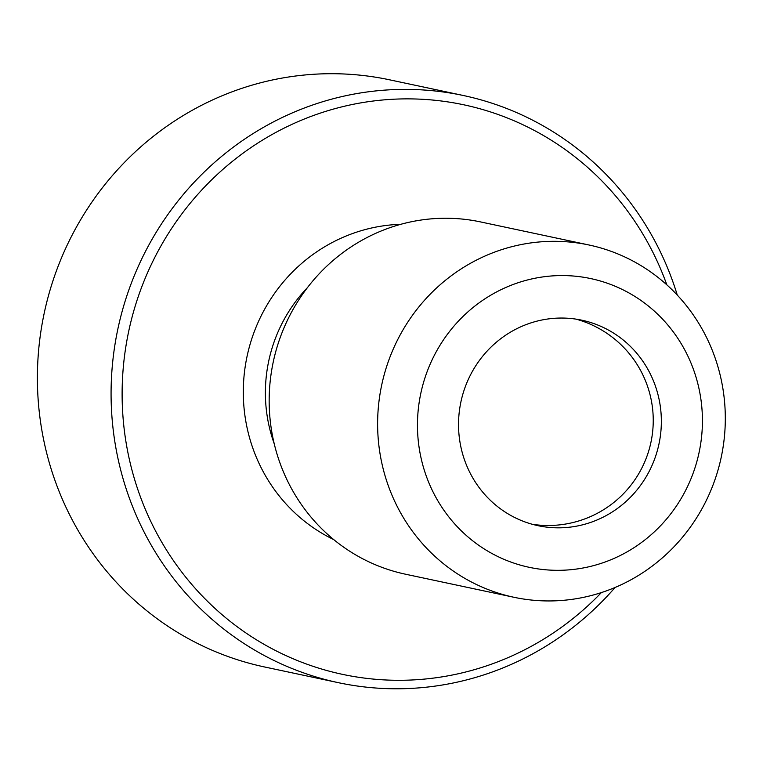<?xml version="1.0" encoding="UTF-8"?>
<svg xmlns="http://www.w3.org/2000/svg" width="763" height="763" viewBox="0 0 763 763"><rect width="100%" height="100%" fill="white"/><g stroke="black" fill="none" stroke-linecap="round" stroke-linejoin="round"><path stroke-width="1.14" d="M463.284 95.489L389.597 79.819A300.164 289.263 102 0 0 95.489 197.007A300.164 289.263 102 0 0 72.762 520.852A300.164 289.263 102 0 0 264.666 666.996L338.352 682.675A300.164 289.263 -78 0 1 146.448 536.532A300.164 289.263 -78 0 1 169.176 212.677A300.164 289.263 -78 0 1 463.284 95.489A300.164 289.263 -78 0 1 655.188 241.642A300.164 289.263 -78 0 1 677.286 295.109M615.083 587.472A300.164 289.263 -78 0 1 338.352 682.675M398.839 509.598A180.097 173.563 102 0 0 513.976 597.286A180.097 173.563 102 0 0 690.448 526.975A180.097 173.563 102 0 0 704.087 332.668A180.097 173.563 102 0 0 588.941 244.98A180.097 173.563 102 0 0 412.478 315.291A180.097 173.563 102 0 0 398.839 509.598M434.853 495.445A147.602 142.242 102 0 0 628.168 551.248A147.602 142.242 102 0 0 685.031 350.436A147.602 142.242 102 0 0 491.725 294.632A147.602 142.242 102 0 0 434.853 495.445M588.941 244.98L480.49 221.909A180.097 173.563 102 0 0 304.027 292.219A180.097 173.563 102 0 0 290.388 486.527A180.097 173.563 102 0 0 405.534 574.215L513.976 597.286M608.502 514.262A105.056 101.241 -78 0 1 538.087 525.697A105.056 101.241 -78 0 1 459.536 439.24A105.056 101.241 -78 0 1 511.391 331.619A105.056 101.241 -78 0 1 581.807 320.183A105.056 101.241 -78 0 1 660.348 406.641A105.056 101.241 -78 0 1 608.502 514.262M666.843 284.857A291.161 280.584 102 0 0 649.914 246.563A291.161 280.584 102 0 0 268.595 136.491A291.161 280.584 102 0 0 156.425 532.603A291.161 280.584 102 0 0 601.368 592.584M307.422 287.641A147.602 142.242 102 0 0 274.213 443.723M400.804 224.303A165.619 159.601 102 0 0 326.621 245.619A165.619 159.601 102 0 0 262.815 470.943A165.619 159.601 102 0 0 333.717 539.594M532.345 524.295A105.056 105.056 0 0 0 652.375 406.956A105.056 105.056 0 0 0 575.998 319.134"/></g></svg>
